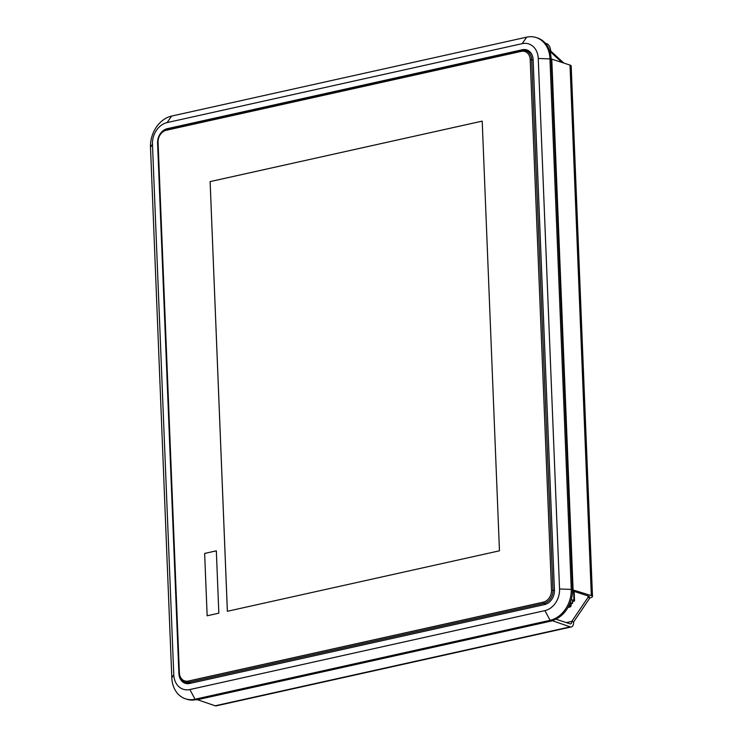 <?xml version="1.0" encoding="UTF-8"?>
<svg xmlns="http://www.w3.org/2000/svg" width="743" height="743" viewBox="0 0 743 743"><rect width="100%" height="100%" fill="white"/><g stroke="black" fill="none" stroke-linecap="round" stroke-linejoin="round"><path stroke-width="1.11" d="M568.636 606.288L570.93 605.777L570.847 603.753L572.565 603.362L572.416 599.805L573.958 600.307A3.148 0.817 -2.3 0 1 574.543 600.753A3.148 0.817 -2.3 0 1 573.225 601.468L572.491 601.635M571.135 603.678L571.172 604.505A3.148 1.737 -102.5 0 1 570.03 606.985A3.148 1.737 -102.5 0 1 569.463 606.947L568.46 606.622M574.543 600.753L574.2 592.171A3.148 0.817 177.7 0 0 573.615 591.725L572.481 591.354M572.565 603.362L570.28 602.619M569.175 605.211L570.93 605.777M569.946 603.465L570.847 603.753L569.955 603.446M528.254 50.57A12.585 9.975 -71.9 0 0 525.71 50.673M184.803 682.046A12.585 9.975 -71.9 0 0 186.799 683.634M185.546 698.838L186.762 699.237A27.277 21.612 -71.9 0 0 196.273 699.627L551.334 620.711A27.277 21.612 -71.9 0 0 572.463 589.45L551.157 58.938A27.277 21.612 -71.9 0 0 537.421 37.939L536.205 37.54A27.277 21.612 -71.9 0 0 526.694 37.15L171.633 116.066A27.277 21.612 -71.9 0 0 150.504 147.328L171.809 677.839A27.277 21.612 -71.9 0 0 185.546 698.838A27.277 21.612 -71.9 0 0 195.056 699.228L550.117 620.312A27.277 21.612 -71.9 0 0 571.246 589.06L549.941 58.539A27.277 21.612 -71.9 0 0 536.205 37.54M167.091 122.586L522.153 43.661A18.881 14.962 108.1 0 1 538.248 58.474L559.553 588.985A18.881 14.962 108.1 0 1 544.925 610.625L189.864 689.541A18.881 14.962 108.1 0 1 173.769 674.737L152.464 144.216A18.881 14.962 108.1 0 1 167.091 122.586L171.633 116.066M533.121 59.607L554.436 590.128A12.585 9.975 108.1 0 1 544.675 604.551L189.623 683.467A12.585 9.975 108.1 0 1 185.23 683.291A12.585 9.975 108.1 0 1 178.896 673.595L157.581 143.083A12.585 9.975 108.1 0 1 167.342 128.66L522.394 49.735A12.585 9.975 108.1 0 1 526.787 49.92A12.585 9.975 108.1 0 1 533.121 59.607M227.386 611.285L210.12 181.608L482.207 121.137M210.111 181.608L482.207 121.128L499.463 550.804L227.367 611.285L210.111 181.608M218.832 613.179L207.139 615.78L204.641 553.433L216.334 550.832L218.832 613.179M216.334 550.842L204.641 553.442L207.148 615.78M524.93 51.518L524.92 51.518A10.486 8.312 108.1 0 1 524.93 51.518A10.486 8.312 108.1 0 1 530.214 59.598L551.51 590.109A10.486 8.312 108.1 0 1 543.384 602.127L188.323 681.052A10.486 8.312 108.1 0 1 184.663 680.894A10.486 8.312 108.1 0 1 179.379 672.824L158.073 142.303A10.486 8.312 108.1 0 1 166.2 130.285L521.261 51.369A10.486 8.312 108.1 0 1 524.92 51.518A10.486 8.312 108.1 0 1 530.205 59.589L551.52 590.109A10.486 8.312 108.1 0 1 543.393 602.136L188.332 681.052A10.486 8.312 108.1 0 1 184.673 680.904L184.663 680.894M525.868 50.719A11.535 9.139 -71.9 0 0 521.837 50.552L166.785 129.477A11.535 9.139 -71.9 0 0 157.841 142.702L179.147 673.214A11.535 9.139 -71.9 0 0 184.961 682.093A11.535 9.139 -71.9 0 0 188.982 682.26L544.043 603.344A11.535 9.139 -71.9 0 0 552.978 590.118L531.672 59.607A11.535 9.139 -71.9 0 0 525.868 50.719L528.654 51.629A11.535 9.139 108.1 0 1 530.716 52.697M190.087 683.365A11.535 9.139 108.1 0 1 187.747 683.003L184.961 682.093M572.481 589.784L591.326 595.607A6.297 1.625 -2.3 0 1 592.496 596.49A6.297 1.625 -2.3 0 1 589.858 597.929L573.605 621.975L571.776 621.38L588.038 597.335A3.148 0.817 177.7 0 0 589.357 596.62A3.148 0.817 177.7 0 0 588.772 596.174L572.491 590.861M545.343 43.233L546.774 43.698A6.297 3.474 -102.5 0 1 550.665 50.961L563.826 63.071M589.858 597.929L588.038 597.335L587.973 595.914M555.801 619.17L570.076 623.823A3.148 1.737 77.5 0 0 570.633 623.86A3.148 1.737 77.5 0 0 571.776 621.38L566.315 622.597M573.605 621.975A6.297 3.474 -102.5 0 1 571.321 626.934A6.297 3.474 -102.5 0 1 570.197 626.86L551.928 620.563M196.867 699.497L215.136 705.785A6.297 3.474 77.5 0 0 216.259 705.85L571.321 626.934M573.076 589.654L551.77 59.134L551.176 59.273M592.496 596.49L571.191 65.978A6.297 1.625 177.7 0 0 570.02 65.087L551.77 59.134M561.996 62.477L549.82 51.267M550.665 50.961L549.597 50.617M196.886 699.832L551.938 620.907M573.958 600.307L573.615 591.725M568.116 607.245L569.463 606.947M522.153 43.661L526.694 37.15M538.248 58.474L551.157 58.938M559.553 588.985L572.463 589.45M544.925 610.625L550.117 620.312L551.334 620.711M189.864 689.541L195.056 699.228L196.273 699.627M173.769 674.737L171.809 677.839M152.464 144.216L150.504 147.328M522.394 49.735L524.474 50.413M167.342 128.66L168.605 129.068M543.384 602.127L544.043 603.344L546.235 604.059M554.445 590.592L551.51 590.109M530.205 59.589L533.14 60.081M191.443 683.068L188.982 682.26L188.323 681.052M166.218 130.285L166.785 129.477M521.28 51.36L521.837 50.552M591.326 595.607L570.02 65.087M215.136 705.785L570.197 626.86M570.03 606.985L568.014 607.43"/></g></svg>
